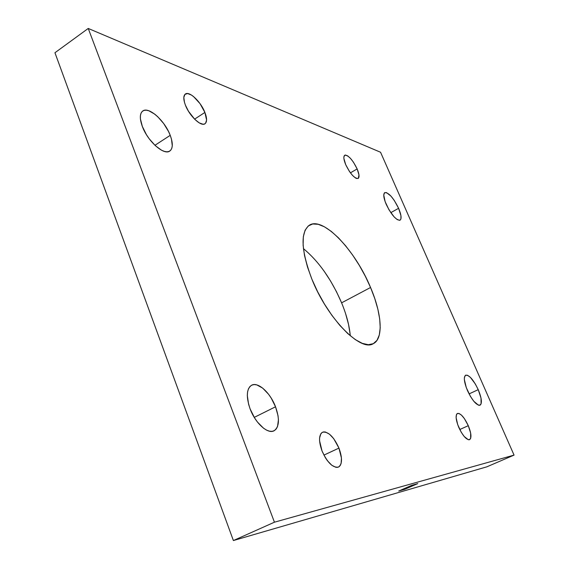 <?xml version="1.0" encoding="UTF-8"?>
<svg xmlns="http://www.w3.org/2000/svg" width="569" height="569" viewBox="0 0 569 569"><rect width="100%" height="100%" fill="white"/><g stroke="black" fill="none" stroke-linecap="round" stroke-linejoin="round"><path stroke-width="0.85" d="M170.223 135.344C173.132 143.274 172.976 148.516 169.761 151.062C164.021 155.693 147.656 141.261 142.328 126.425C139.526 118.594 139.69 113.437 142.805 110.969C148.822 106.275 164.96 120.891 170.223 135.344L154.932 145.294L170.223 135.344L168.46 131.368L163.659 123.516L157.769 116.752L154.676 114.092L148.765 110.735L146.169 110.18L143.95 110.414L142.2 111.453L140.998 113.259L140.394 115.763L140.415 118.878L142.328 126.425L146.461 134.718L149.163 138.722L155.294 145.636L161.553 150.23L164.42 151.425L166.966 151.823L169.085 151.418L170.714 150.237L171.788 148.331L172.279 145.778L171.482 139.163L170.223 135.344M275.531 406.778C279.82 419.019 279.322 427.027 274.038 430.79C267.779 434.396 255.36 423.222 250.118 408.926C245.986 396.714 246.484 388.812 251.612 385.227C258.056 381.522 270.311 392.766 275.531 406.778L254.251 417.39L275.531 406.778L271.207 398.101L268.54 394.225L262.672 388.108L256.804 384.9L254.144 384.573L251.804 385.135L249.883 386.571L248.454 388.847L247.579 391.877L247.309 395.547L248.596 404.246L250.118 408.926L254.62 417.987L257.416 422.006L263.532 428.208L266.598 430.143L269.507 431.202L272.146 431.352L274.414 430.591L276.228 428.962L277.53 426.544L278.433 419.758L278.013 415.654L275.531 406.778M468.287 425.683C471.31 433.229 471.751 437.888 469.617 439.666C466.424 439.951 462.803 435.84 458.756 427.333C455.769 419.78 455.328 415.15 457.448 413.443C460.655 413.165 464.268 417.241 468.287 425.683L459.766 429.524L468.287 425.683L464.361 418.556L461.495 415.15L458.934 413.435L457.056 413.699L456.466 414.581L456.125 417.674L457.725 424.709L461.331 432.397L464.254 436.544L468.273 439.702L469.304 439.766L470.663 438.379L470.655 433.109L468.287 425.683M350.276 335.795C349.444 325.838 346.549 314.849 341.599 302.829L370.561 287.494C381.863 313.803 383.691 338.683 373.285 343.683C360.696 352.111 327.452 318.491 311.912 279.23C300.98 250.154 300.19 232.102 309.529 225.089C323.391 216.412 355.433 250.566 370.561 287.494L341.599 302.829C331.485 279.386 318.761 261.32 303.419 248.632M338.953 448.095C342.495 457.945 342.339 464.268 338.484 467.064C332.872 468.024 327.395 462.682 322.047 451.025C318.583 441.181 318.747 434.915 322.523 432.227C328.178 431.266 333.654 436.551 338.953 448.095L323.91 455.115L338.953 448.095L333.704 438.649L329.494 434.19L325.418 432.006L323.626 431.899L322.097 432.468L320.88 433.699L319.593 437.952L319.579 440.819L322.047 451.025L325.432 457.803L327.467 460.769L331.805 465.271L335.923 467.327L337.702 467.327L339.195 466.644L340.347 465.307L341.123 463.379L341.45 458.066L338.953 448.095M204.897 112.434C207.109 118.252 207.13 122.029 204.975 123.765C201.106 126.923 189.491 116.033 185.444 105.215C183.296 99.44 183.275 95.706 185.38 94.013C189.392 90.834 200.893 101.823 204.897 112.434L194.584 119.149L204.897 112.434L200.039 103.658L193.574 96.581L191.419 95.03L187.606 93.544L184.932 94.39L183.815 97.47L184.47 102.335L185.444 105.215L188.495 111.289L194.833 119.398L199.257 122.904L203.033 124.234L204.491 124.014L205.594 123.217L206.583 120.059L204.897 112.434M357.147 168.922C359.267 174.064 359.601 177.244 358.15 178.46C354.515 178.609 350.376 174.022 345.717 164.683C343.626 159.562 343.306 156.411 344.743 155.223C348.406 155.102 352.545 159.669 357.147 168.922L350.419 172.855L357.147 168.922L353.441 162.186L350.511 158.424L347.716 155.906L345.468 155.031L344.672 155.273L343.868 157.058L343.904 158.552L345.717 164.683L349.508 171.568L352.503 175.38L355.319 177.862L356.528 178.481L358.306 178.353L358.975 174.982L357.147 168.922M398.599 208.311C401.287 214.748 401.778 218.702 400.057 220.167C396.124 220.295 391.508 215.018 386.209 204.349C383.556 197.934 383.079 194.015 384.779 192.599C388.755 192.507 393.364 197.742 398.599 208.311L390.796 212.657L398.599 208.311L394.253 200.395L390.91 196.063L386.451 192.578L384.509 192.799L383.762 195.103L385.135 201.661L389.032 209.869L394.089 216.86L397.24 219.613L399.637 220.317L400.434 219.862L400.925 218.901L400.925 215.601L398.599 208.311M478.23 389.658C481.687 398.094 482.292 403.265 480.058 405.192C476.473 405.441 472.277 400.562 467.469 390.569C464.055 382.133 463.451 376.998 465.67 375.163C469.276 374.928 473.465 379.765 478.23 389.658L469.062 393.919L478.23 389.658L475.321 383.975L470.421 377.389L467.498 375.248L465.371 375.348L464.375 377.702L464.368 379.637L466.267 387.567L470.456 396.422L473.821 401.287L478.415 405.164L479.582 405.327L481.097 403.912L481.004 398.08L478.23 389.658M417.333 483.778L404.872 489.219L399.154 490.862L411.743 485.364L417.333 483.778L404.872 489.219L399.154 490.862L411.743 485.364L417.333 483.778M412.397 485.257L410.256 486.196L412.397 485.257M413.286 485.158L414.815 484.568L413.286 485.158M415 484.674L416.6 484.063L415 484.674M404.616 488.885L407.667 487.249L402.624 489.603L411.977 486.018L402.895 489.525L407.667 487.249L404.616 488.885M415.647 484.333L413.151 485.371L415.647 484.333M413.421 484.966L411.145 485.94L413.421 484.966M411.209 485.663L409.516 486.395L411.209 485.663M514.056 455.108L486.865 466.822L233.39 540.55L274.436 522.2L514.056 455.108L380.554 152.25L514.056 455.108L274.436 522.2L233.39 540.55L54.944 52.739L88.238 28.45L274.436 522.2L88.238 28.45L380.554 152.25L88.238 28.45L54.944 52.739L233.39 540.55L486.865 466.822L514.056 455.108M411.913 485.272L398.72 491.033L404.708 489.312L417.76 483.614L411.913 485.272L417.76 483.614L404.708 489.312L398.72 491.033L411.913 485.272M350.148 334.302L348.548 324.465L345.66 313.853M341.599 302.829L336.507 291.762L330.553 281.001L323.939 270.894M370.561 287.494L365.355 276.314L359.338 265.41L352.702 255.14L345.668 245.844L338.448 237.828L331.293 231.405L324.451 226.818L318.163 224.293L312.687 223.98L308.256 225.971L305.076 230.26L303.32 236.761L303.113 245.26L304.507 255.46L307.473 266.946L311.912 279.23L317.644 291.769L324.415 304.002L331.912 315.361L339.8 325.347L347.716 333.541L355.319 339.615L362.289 343.37L368.356 344.714L373.307 343.669L376.991 340.362L379.303 334.977L380.213 327.794L379.715 319.102L377.88 309.259L374.786 298.597L370.561 287.494M405.384 488.287L406.252 487.946L405.377 488.273M406.65 488.003L407.973 487.704L406.65 488.003M413.905 485.058L414.616 484.724L413.905 485.058M410.967 485.755L409.516 486.395L410.989 485.777M410.918 485.791L409.822 486.275L410.932 485.812M409.872 486.218L410.889 485.869L409.893 486.26"/></g></svg>
